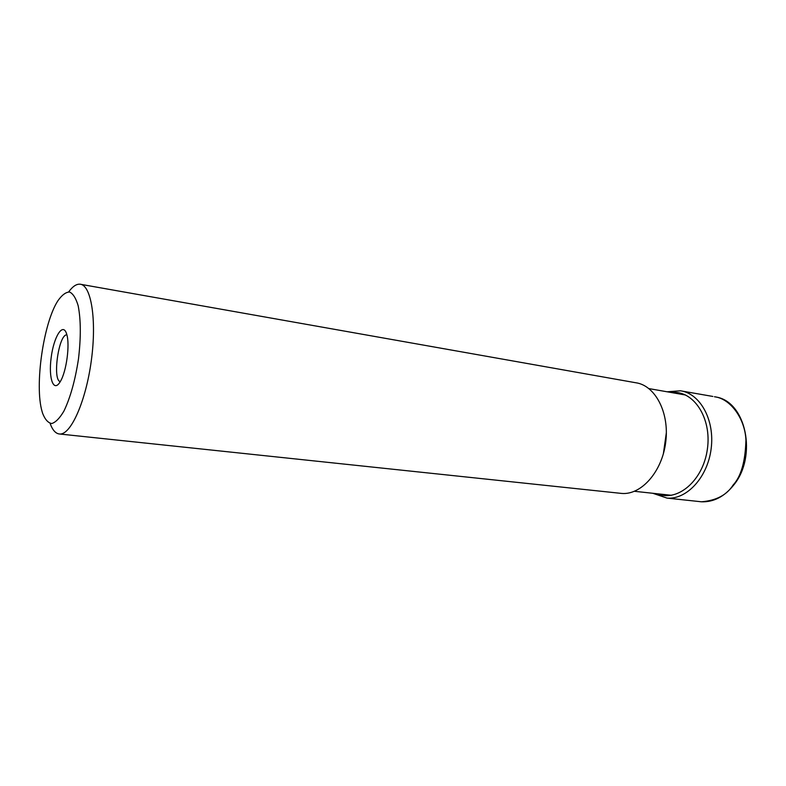 <?xml version="1.0" encoding="UTF-8"?>
<svg xmlns="http://www.w3.org/2000/svg" width="786" height="786" viewBox="0 0 786 786"><rect width="100%" height="100%" fill="white"/><g stroke="black" fill="none" stroke-linecap="round" stroke-linejoin="round"><path stroke-width="1.18" d="M68.687 291.881C72.617 286.468 76.389 283.903 80.025 284.198C91.137 284.778 96.904 319.647 91.343 360.44C85.91 401.243 70.887 434.904 59.785 434.019C55.796 433.784 52.574 430.247 50.098 423.399M80.87 284.345L635.668 382.733C655.082 385.228 669.584 412.454 665.732 442.105C662.126 471.777 641.219 495.209 621.667 493.431L619.928 493.244M42.071 411.461C34.427 385.671 43.358 323.066 57.879 300.792C61.907 295.045 65.798 292.117 69.561 291.999C73.088 293.659 75.957 298.258 78.178 305.783C80.889 319.715 80.997 337.4 78.492 358.838C75.22 380.247 70.367 397.637 63.951 411.029C59.746 418.172 55.688 422.337 51.768 423.526C48.103 422.927 45.057 419.528 42.631 413.348L42.071 411.461M66.545 333.696L66.751 334.364C70.072 344.7 66.427 371.66 60.384 381.416C53.654 393.275 48.31 378.567 51.159 357.679C53.723 336.791 62.87 321.995 66.545 333.696M66.879 334.836C58.695 334.04 52.181 380.119 60.267 381.623M667.137 391.792L680.499 390.799C700.139 393.472 714.877 419.94 711.173 448.57C707.714 477.22 686.797 499.808 667 498.098L652.783 493.274M671.48 392.548C693.281 389.856 712.018 417.828 707.361 449.248C703.116 480.718 677.355 502.382 657.165 493.746M699.54 501.615L701.495 501.792C716.321 500.544 726.853 494.964 733.102 485.05C741.07 476.473 745.344 461.48 745.934 440.091C745.059 418.81 730.577 398.718 714.651 396.783L714.435 396.753M715.771 396.999C745.914 401.253 757.547 456.086 733.81 484.933C724.495 496.595 713.727 502.215 701.495 501.792L667 498.098M666.361 432.575L663.355 453.886M712.873 396.449L681.953 391.064M634.459 491.299L671.49 495.298M648.971 388.608L685.647 395.034M59.785 434.019L621.667 493.431"/></g></svg>

